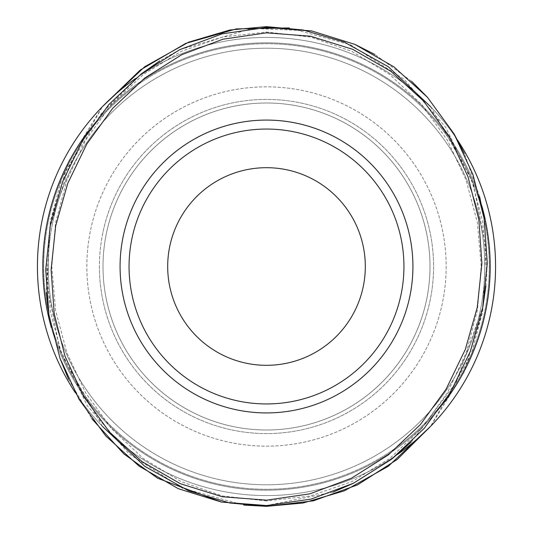 <?xml version="1.0" encoding="UTF-8"?>
<svg xmlns="http://www.w3.org/2000/svg" width="533" height="533" viewBox="0 0 533 533"><rect width="100%" height="100%" fill="white"/><g stroke="black" fill="none" stroke-linecap="round" stroke-linejoin="round"><path stroke-width="0.4" stroke-dasharray="2.67 2" d="M403.941 266.5A137.441 137.441 0 0 1 197.776 385.526A137.441 137.441 0 0 1 197.776 147.474A137.441 137.441 0 0 1 403.941 266.5A137.441 137.441 0 0 1 197.776 385.526A137.441 137.441 0 0 1 197.776 147.474A137.441 137.441 0 0 1 403.941 266.5A137.441 137.441 0 0 0 266.5 129.059A137.441 137.441 0 0 0 129.059 266.5A137.441 137.441 0 0 0 266.5 403.941A137.441 137.441 0 0 0 403.941 266.5A137.441 137.441 0 0 0 266.5 129.059A137.441 137.441 0 0 0 129.059 266.5A137.441 137.441 0 0 0 266.5 403.941A137.441 137.441 0 0 0 403.941 266.5M365.312 266.5A98.812 98.812 0 0 1 217.091 352.073A98.812 98.812 0 0 1 217.091 180.927A98.812 98.812 0 0 1 365.312 266.5M495.57 266.5A229.07 229.07 0 0 1 151.965 464.883A229.07 229.07 0 0 1 151.965 68.117A229.07 229.07 0 0 1 495.57 266.5A229.07 229.07 0 0 1 151.965 464.883A229.07 229.07 0 0 1 151.965 68.117A229.07 229.07 0 0 1 495.57 266.5A229.07 229.07 0 0 1 151.965 464.883A229.07 229.07 0 0 1 151.965 68.117A229.07 229.07 0 0 1 495.57 266.5M489.281 266.5A222.781 222.781 0 0 1 155.11 459.433A222.781 222.781 0 0 1 155.11 73.567A222.781 222.781 0 0 1 489.281 266.5A222.781 222.781 0 0 0 266.5 43.719A222.781 222.781 0 0 0 43.719 266.5A222.781 222.781 0 0 0 266.5 489.281A222.781 222.781 0 0 0 489.281 266.5M446.161 266.5A179.661 179.661 0 0 1 176.67 422.089A179.661 179.661 0 0 1 176.67 110.911A179.661 179.661 0 0 1 446.161 266.5A179.661 179.661 0 0 1 176.67 422.089A179.661 179.661 0 0 1 176.67 110.911A179.661 179.661 0 0 1 446.161 266.5M397.598 454.349A229.07 229.07 0 0 1 75.22 392.535M135.395 78.657A229.07 229.07 0 0 1 457.774 140.459M105.934 235.713A163.491 163.491 0 0 1 373.446 142.837A163.491 163.491 0 0 1 320.12 420.95A163.491 163.491 0 0 1 105.934 235.713A163.491 163.491 0 0 1 373.446 142.837A163.491 163.491 0 0 1 320.12 420.95A163.491 163.491 0 0 1 105.934 235.713A163.491 163.491 0 0 1 373.446 142.837A163.491 163.491 0 0 1 320.12 420.95A163.491 163.491 0 0 1 105.934 235.713M355.058 44.459L311.672 30.941L252.329 28.422L179.761 49.649M179.728 49.669L159.84 60.855M141.791 73.521L101.337 113.522L69.03 166.323L49.782 228.104L46.344 292.577M48.843 314.317L60.116 358.622M68.51 379.183L91.676 418.572M266.36 505.564L333.032 492.152M353.246 483.351L391.668 459.126M411.243 442.05L456.241 382.248L482.905 306.582M485.903 285.981L487.282 263.409M487.282 263.102L484.091 218.277M479.64 196.67L464.376 153.577M454.169 134.049L427.253 97.066M411.623 81.322L374.899 54.493M89.144 130.199A223.68 223.68 0 0 1 481.692 205.465M443.876 402.775A223.68 223.68 0 0 1 51.301 327.502M46.824 224.38A223.68 223.68 0 0 1 412.815 97.312A223.68 223.68 0 0 1 339.861 477.808A223.68 223.68 0 0 1 46.824 224.38M103.009 266.5A163.491 163.491 0 0 0 348.249 408.091A163.491 163.491 0 0 0 348.249 124.909A163.491 163.491 0 0 0 103.009 266.5A163.491 163.491 0 0 0 348.249 408.091A163.491 163.491 0 0 0 348.249 124.909A163.491 163.491 0 0 0 103.009 266.5A163.491 163.491 0 0 0 348.249 408.091A163.491 163.491 0 0 0 348.249 124.909A163.491 163.491 0 0 0 103.009 266.5M266.5 500.96L222.508 495.983L180.973 481.552L143.424 458.607L111.297 428.499L85.66 392.868L66.945 352.979L55.625 310.552L51.801 266.607L55.559 222.827L66.898 180.141L85.547 140.326L111.337 104.461L143.524 74.32L181.093 51.395L222.827 36.944L266.56 32.04L310.619 37.044L352.053 51.461L389.69 74.48L421.623 104.408L447.387 140.219L465.995 179.854L477.381 222.488L481.199 266.174L477.441 310.146L466.188 352.626L447.513 392.574L421.783 428.399L389.716 458.5L352.06 481.532L310.433 495.996L266.5 500.96M102.376 426.3L61.881 354.825L50.382 311.858L46.411 266.5L50.382 221.142L61.881 178.175L102.376 106.7L68.824 161.039L50.209 222.134L47.131 285.841L59.576 348.196L87.212 405.613L128.993 453.776L182.513 488.201L243.834 505.077M430.624 106.7L471.119 178.175L482.618 221.142L486.589 266.5L482.618 311.858L471.119 354.825L430.624 426.3L464.13 372.054L482.758 311.032L485.883 247.272L473.411 184.764L445.881 127.534L404.201 79.397L350.634 44.865L289.166 27.923M42.82 266.5A223.68 223.68 0 0 0 378.343 460.212A223.68 223.68 0 0 0 378.343 72.788A223.68 223.68 0 0 0 42.82 266.5A223.68 223.68 0 0 0 378.343 460.212A223.68 223.68 0 0 0 378.343 72.788A223.68 223.68 0 0 0 42.82 266.5M102.403 235.033A167.089 167.089 0 0 1 375.798 140.119A167.089 167.089 0 0 1 321.299 424.341A167.089 167.089 0 0 1 102.403 235.033M52.114 225.392A218.29 218.29 0 0 1 409.291 101.39A218.29 218.29 0 0 1 338.095 472.718A218.29 218.29 0 0 1 52.114 225.392M99.411 266.5A167.089 167.089 0 0 0 350.041 411.203A167.089 167.089 0 0 0 350.041 121.797A167.089 167.089 0 0 0 99.411 266.5M48.21 266.5A218.29 218.29 0 0 0 375.645 455.542A218.29 218.29 0 0 0 375.645 77.458A218.29 218.29 0 0 0 48.21 266.5"/><path stroke-width="0.8" d="M365.312 266.5A98.812 98.812 0 0 1 217.091 352.073A98.812 98.812 0 0 1 217.091 180.927A98.812 98.812 0 0 1 365.312 266.5M457.774 140.459A229.07 229.07 0 0 1 397.598 454.349M75.22 392.535A229.07 229.07 0 0 1 135.395 78.657M310.652 36.237L266.507 32.839L223.001 39.189L181.8 54.659L144.583 78.171L112.696 108.339L86.799 143.99L67.698 183.525L55.665 225.965L51.108 269.671L54.206 313.73L65.026 356.337L83.601 396.419L109.532 432.083L142.111 461.678L180.381 483.724L222.408 496.776L266.627 500.161L310.033 493.798L351.327 478.281L388.324 454.902L420.37 424.588L446.108 389.163L465.316 349.435L477.295 307.255L481.892 263.362L478.834 219.516L468.014 176.769L449.492 136.734L423.668 101.143L391.022 71.422L352.866 49.382L310.652 36.237M159.84 60.855L141.791 73.521M46.344 292.577L48.843 314.317M60.116 358.622L68.51 379.183M91.676 418.572L123.789 453.843L157.688 478.268L221.335 502.059L266.36 505.564M333.032 492.152L353.246 483.351M391.668 459.126L411.243 442.05M482.905 306.582L485.903 285.981M484.091 218.277L479.64 196.67M464.376 153.577L454.169 134.049M427.253 97.066L411.623 81.322M374.899 54.493L355.058 44.459M311.672 30.941L354.898 44.386L394 66.925L427.466 97.306L453.969 133.716L472.991 174.684L484.117 218.443L487.282 263.342L482.585 308.287L470.306 351.487L450.605 392.148L424.201 428.392L391.335 459.386L353.412 483.264L311.105 499.088L266.64 505.55L221.368 502.066L178.328 488.708L139.126 466.168L105.721 435.907L79.111 399.424L60.036 358.409L48.916 314.783L45.718 269.665L50.375 224.913L62.714 181.46L82.315 140.992L108.879 104.515L141.585 73.681L179.734 49.662L221.948 33.899L266.467 27.443L311.665 30.941M131.518 240.616A137.441 137.441 0 0 1 403.941 266.5A137.441 137.441 0 0 1 253.501 403.328A137.441 137.441 0 0 1 131.518 240.616A137.441 137.441 0 0 1 403.941 266.5A137.441 137.441 0 0 1 253.501 403.328A137.441 137.441 0 0 1 131.518 240.616M51.301 327.502A223.68 223.68 0 0 1 89.144 130.199M481.692 205.465A223.68 223.68 0 0 1 443.876 402.775M243.834 505.077L266.5 506.35L313.377 500.847L357.59 484.843L397.272 459.419L430.617 426.307L388.284 466.282L344.385 490.826L303.117 503.005L266.5 506.35L229.883 503.005L188.615 490.826L144.716 466.282L102.376 426.3M289.166 27.923L236.339 28.909L185.657 43.42L140.246 70.043L102.376 106.7L144.716 66.718L188.615 42.174L229.883 29.995L266.5 26.65L303.117 29.995L344.385 42.174L388.284 66.718L430.624 106.7M122.697 238.924A146.428 146.428 0 0 1 362.28 155.749A146.428 146.428 0 0 1 314.523 404.827A146.428 146.428 0 0 1 122.697 238.924M120.072 266.5A146.428 146.428 0 0 0 339.714 393.307A146.428 146.428 0 0 0 339.714 139.693A146.428 146.428 0 0 0 120.072 266.5"/></g></svg>

